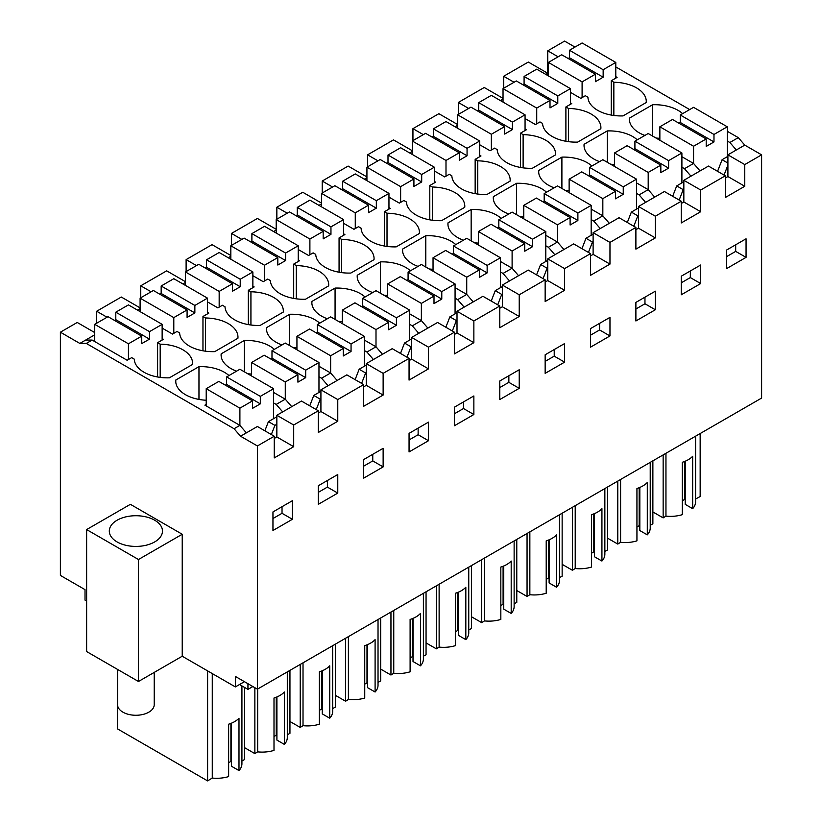 <?xml version="1.0" encoding="UTF-8"?>
<svg xmlns="http://www.w3.org/2000/svg" width="822" height="822" viewBox="0 0 822 822"><rect width="100%" height="100%" fill="white"/><g stroke="black" fill="none" stroke-linecap="round" stroke-linejoin="round"><path stroke-width="1.23" d="M547.103 72.901L547.75 72.531L547.75 50.83L564.601 41.1L574.968 47.09M615.791 66.921L689.679 109.573M727.264 131.273L738.279 137.634L729.854 142.504L727.264 141.004M138.476 559.515L86.629 529.573L130.379 504.318L182.227 534.259L138.476 559.515L138.476 681.489L182.227 656.233L235.369 686.915L235.369 676.444L257.399 689.165L761.614 398.064L761.614 154.844L744.763 145.114L738.279 137.634M138.476 681.489L86.629 651.558L86.629 529.573M94.736 332.581L77.237 322.471L60.386 332.201L60.386 575.421L85.015 589.631L85.015 600.111L86.629 601.046M244.442 681.685L235.369 686.915M140.1 307.88L121.307 297.03L96.677 311.25L96.677 323.221M185.464 281.689L166.671 270.839L140.747 285.809L140.747 297.78M230.828 255.498L212.035 244.648L186.111 259.618L186.111 271.589M276.202 229.307L257.399 218.457L231.485 233.427L231.485 245.398M321.566 203.116L302.773 192.266L276.85 207.226L276.85 219.207M366.931 176.925L348.138 166.075L322.214 181.035L322.214 193.016M412.295 150.734L393.502 139.884L367.578 154.844L367.578 166.825M457.659 124.543L438.866 113.693L412.942 128.653L412.942 140.624M503.033 98.352L484.23 87.502L458.306 102.462L458.306 114.433M545.798 74.401L547.75 73.281L528.299 62.051L503.681 76.271L503.681 88.242M547.75 50.83L558.117 56.81M207.504 312.37L208.798 313.12L202.962 316.491L205.562 317.98A33.229 19.183 180 0 1 237.969 337.164A33.229 19.183 180 0 1 237.918 338.253L214.737 351.631A33.229 19.183 180 0 1 198.349 349.74A33.229 19.183 180 0 1 182.957 340.853A33.229 19.183 180 0 1 179.638 332.951L177.038 331.451L172.507 334.071L162.14 328.091M160.187 377.39L160.187 344.171L157.598 342.682L163.434 339.311L162.14 338.561M160.187 344.171A33.229 19.183 180 0 1 192.605 363.355A33.229 19.183 180 0 1 192.554 364.444L169.373 377.822A33.229 19.183 180 0 1 134.263 359.142L131.674 357.642L127.143 360.262L92.146 340.061L86.31 343.432L234.075 428.735L239.901 425.375L246.384 432.855L240.558 436.225L257.399 445.956L274.25 436.225L274.25 457.926L293.701 446.695L276.85 436.975L276.85 415.264L282.676 411.904L276.202 404.414L273.603 402.924M206.209 404.414L204.904 405.164L239.901 425.375L239.901 408.164L252.539 400.859L252.539 408.349L260.317 403.859L226.615 384.398L225.32 385.148M206.209 400.242A33.229 19.183 180 0 1 175.733 381.131A33.229 19.183 180 0 1 175.785 380.031L198.965 366.653A33.229 19.183 180 0 1 228.958 375.572M273.603 392.443L285.275 399.184L276.202 404.414M251.573 374.051A33.229 19.183 180 0 1 247.669 373.722M236.592 371.154A33.229 19.183 180 0 1 221.097 354.929A33.229 19.183 180 0 1 221.159 353.84L244.329 340.462A33.229 19.183 180 0 1 274.322 349.371M318.967 366.252L330.639 372.983L321.566 378.223L318.967 376.733M296.937 347.86A33.229 19.183 180 0 1 293.033 347.531M281.967 344.963A33.229 19.183 180 0 1 266.472 328.738A33.229 19.183 180 0 1 266.523 327.649L289.704 314.271A33.229 19.183 180 0 1 319.686 323.18M364.341 340.061L376.003 346.792L366.931 352.032L364.341 350.542M342.301 321.669A33.229 19.183 180 0 1 338.397 321.34M327.331 318.772A33.229 19.183 180 0 1 311.836 302.547A33.229 19.183 180 0 1 311.887 301.458L335.068 288.08A33.229 19.183 180 0 1 365.05 296.989M409.705 313.87L421.367 320.601L412.295 325.841L409.705 324.341M387.665 295.478A33.229 19.183 180 0 1 383.761 295.149M372.695 292.581A33.229 19.183 180 0 1 357.2 276.356A33.229 19.183 180 0 1 357.251 275.267L380.432 261.889A33.229 19.183 180 0 1 410.425 270.798M455.069 287.679L466.732 294.41L457.659 299.65L455.069 298.15M433.04 269.287A33.229 19.183 180 0 1 429.135 268.958M418.059 266.39A33.229 19.183 180 0 1 402.564 250.165A33.229 19.183 180 0 1 402.616 249.076L425.796 235.688A33.229 19.183 180 0 1 455.789 244.607M500.434 261.488L512.106 268.219L503.033 273.459L500.434 271.959M478.404 243.086A33.229 19.183 180 0 1 474.5 242.767M463.423 240.199A33.229 19.183 180 0 1 447.928 223.974A33.229 19.183 180 0 1 447.99 222.885L471.16 209.497A33.229 19.183 180 0 1 501.153 218.416M545.798 235.298L557.47 242.028L548.397 247.268L545.798 245.768M523.768 216.895A33.229 19.183 180 0 1 519.864 216.576M508.787 214.008A33.229 19.183 180 0 1 493.292 197.783A33.229 19.183 180 0 1 493.354 196.694L516.524 183.306A33.229 19.183 180 0 1 546.517 192.225M591.172 209.107L602.834 215.837L593.761 221.077L591.172 219.577M569.132 190.704A33.229 19.183 180 0 1 565.228 190.385M554.162 187.817A33.229 19.183 180 0 1 538.667 171.593A33.229 19.183 180 0 1 538.718 170.503L561.899 157.115A33.229 19.183 180 0 1 591.881 166.034M636.536 182.905L648.198 189.646L639.126 194.886L636.536 193.386M614.496 164.513A33.229 19.183 180 0 1 610.592 164.195M599.526 161.626A33.229 19.183 180 0 1 584.031 145.402A33.229 19.183 180 0 1 584.082 144.302L607.263 130.924A33.229 19.183 180 0 1 637.256 139.843M681.9 156.714L693.562 163.455L684.49 168.695L681.9 167.195M659.861 138.322A33.229 19.183 180 0 1 655.956 138.004M644.89 135.435A33.229 19.183 180 0 1 629.395 119.211A33.229 19.183 180 0 1 629.447 118.111L652.627 104.733A33.229 19.183 180 0 1 682.62 113.652M613.849 115.47L613.849 82.262L611.26 80.761L617.096 77.391L615.791 76.641M613.849 82.262A33.229 19.183 180 0 1 646.267 101.435A33.229 19.183 180 0 1 646.215 102.524L623.035 115.912A33.229 19.183 180 0 1 606.636 114.011A33.229 19.183 180 0 1 591.244 105.134A33.229 19.183 180 0 1 587.925 97.222L585.336 95.732L580.794 98.352L570.427 92.362M568.485 141.661L568.485 108.453L565.896 106.952L571.722 103.582L570.427 102.842M568.485 108.453A33.229 19.183 180 0 1 600.903 127.626A33.229 19.183 180 0 1 600.841 128.715L577.671 142.103A33.229 19.183 180 0 1 561.272 140.213A33.229 19.183 180 0 1 545.88 131.325A33.229 19.183 180 0 1 542.561 123.413L539.972 121.923L535.43 124.543L525.063 118.553M523.121 167.852L523.121 134.644L520.532 133.143L526.357 129.773L525.063 129.033M523.121 134.644A33.229 19.183 180 0 1 555.528 153.817A33.229 19.183 180 0 1 555.477 154.906L532.296 168.294A33.229 19.183 180 0 1 515.908 166.404A33.229 19.183 180 0 1 500.516 157.516A33.229 19.183 180 0 1 497.197 149.604L494.608 148.114L490.066 150.734L479.699 144.744M477.757 194.043L477.757 160.835L475.157 159.334L480.993 155.975L479.699 155.224M477.757 160.835A33.229 19.183 180 0 1 510.164 180.008A33.229 19.183 180 0 1 510.113 181.107L486.932 194.485A33.229 19.183 180 0 1 470.544 192.595A33.229 19.183 180 0 1 455.152 183.707A33.229 19.183 180 0 1 451.833 175.805L449.233 174.305L444.702 176.925L434.335 170.935M432.382 220.234L432.382 187.026L429.793 185.525L435.629 182.165L434.335 181.415M432.382 187.026A33.229 19.183 180 0 1 464.8 206.199A33.229 19.183 180 0 1 464.749 207.298L441.568 220.676A33.229 19.183 180 0 1 425.18 218.786A33.229 19.183 180 0 1 409.788 209.898A33.229 19.183 180 0 1 406.458 201.996L403.869 200.496L399.338 203.116L388.96 197.126M387.018 246.436L387.018 213.217L384.429 211.716L390.265 208.356L388.96 207.606M387.018 213.217A33.229 19.183 180 0 1 419.436 232.39A33.229 19.183 180 0 1 419.384 233.489L396.204 246.867A33.229 19.183 180 0 1 379.815 244.977A33.229 19.183 180 0 1 364.423 236.089A33.229 19.183 180 0 1 361.094 228.187L358.505 226.687L353.963 229.307L343.596 223.317M341.654 272.627L341.654 239.408L339.065 237.918L344.891 234.547L343.596 233.797M341.654 239.408A33.229 19.183 180 0 1 374.072 258.581A33.229 19.183 180 0 1 374.01 259.68L350.84 273.058A33.229 19.183 180 0 1 334.441 271.168A33.229 19.183 180 0 1 319.049 262.28A33.229 19.183 180 0 1 315.73 254.378L313.141 252.878L308.599 255.498L298.232 249.508M296.29 298.818L296.29 265.598L293.701 264.109L299.527 260.738L298.232 259.988M296.29 265.598A33.229 19.183 180 0 1 328.708 284.782A33.229 19.183 180 0 1 328.646 285.871L305.476 299.249A33.229 19.183 180 0 1 289.077 297.358A33.229 19.183 180 0 1 273.685 288.471A33.229 19.183 180 0 1 270.366 280.569L267.777 279.069L263.235 281.689L252.868 275.699M250.926 325.009L250.926 291.789L248.326 290.3L254.162 286.929L252.868 286.179M250.926 291.789A33.229 19.183 180 0 1 283.333 310.973A33.229 19.183 180 0 1 283.282 312.062L260.101 325.44A33.229 19.183 180 0 1 243.713 323.549A33.229 19.183 180 0 1 228.321 314.662A33.229 19.183 180 0 1 225.002 306.76L222.402 305.26L217.871 307.88L207.504 301.9M744.763 145.114L727.912 154.844L727.912 176.545L744.763 186.275L744.763 164.575L727.912 154.844M729.854 142.504L736.337 149.984M761.614 154.844L744.763 164.575M293.701 446.695L293.701 424.995L318.32 410.774L318.32 432.485L337.77 421.254L337.77 399.554L353.316 390.573L363.694 384.583L363.694 406.284L383.134 395.063L383.134 373.363L409.058 358.392L409.058 380.093L428.498 368.873L428.498 347.172L454.422 332.201L454.422 353.902L473.862 342.682L473.862 320.981L499.786 306.01L499.786 327.711L519.227 316.491L519.227 294.79L545.15 279.819L545.15 301.52L564.601 290.3L564.601 268.599L590.515 253.628L590.515 275.329L609.965 264.109L609.965 242.408L635.889 227.437L635.889 249.138L655.329 237.918L655.329 216.207L681.253 201.246L681.253 222.947L700.693 211.716L700.693 190.016L725.323 175.805L725.323 197.506L744.763 186.275M257.399 689.165L257.399 445.956M746.057 257.368L746.057 238.791L726.617 250.022L726.617 268.599L746.057 257.368L735.69 251.388L735.69 244.781M655.329 309.75L655.329 291.183L635.889 302.404L635.889 320.981L655.329 309.75L644.962 303.77L644.962 297.163M609.965 335.941L609.965 317.374L590.515 328.595L590.515 347.172L609.965 335.941L599.598 329.961L590.515 335.201M564.601 362.142L564.601 343.565L545.15 354.785L545.15 373.363L564.601 362.142L554.223 356.152L554.223 349.545M428.498 440.715L428.498 422.138L409.058 433.369L409.058 451.936L428.498 440.715L418.131 434.725L418.131 428.128M473.862 414.524L473.862 395.947L454.422 407.167L454.422 425.745L473.862 414.524L463.495 408.534L463.495 401.937M519.227 388.333L499.786 399.554L499.786 380.976L519.227 369.756L519.227 388.333L508.859 382.343L508.859 375.746M383.134 466.906L383.134 448.329L363.694 459.56L363.694 478.127L383.134 466.906L372.767 460.916L372.767 454.319M337.77 493.097L337.77 474.52L318.32 485.751L318.32 504.318L337.77 493.097L327.392 487.107L318.32 492.347M292.396 519.288L272.955 530.519L272.955 511.942L292.396 500.711L292.396 519.288L282.028 513.298L282.028 506.701M700.693 283.559L700.693 264.992L681.253 276.213L681.253 294.79L700.693 283.559L690.326 277.579L690.326 270.972M240.558 436.225L234.075 428.735M60.386 332.201L79.826 343.432L86.31 343.432M182.227 534.259L182.227 656.233M212.271 673.578L212.271 778.054A25.122 14.508 180 0 0 228.639 776.574L228.639 724.192A25.122 14.508 180 0 0 238.997 718.202L238.997 770.584L231.547 766.279L231.547 723.144M241.925 685.918L241.925 763.782A25.122 14.508 180 0 1 238.997 770.584M241.925 760.956L244.586 759.538L244.586 687.449M207.606 670.896L207.606 780.9L117.474 728.867L117.474 669.365M207.606 780.9L212.271 778.054M252.868 686.545L247.946 689.391L247.946 683.699M393.759 610.438L393.759 673.29L390.953 675.026L390.953 612.061M423.392 593.33L423.392 659.018A25.122 14.508 180 0 1 420.463 665.82L420.463 613.428A25.122 14.508 180 0 1 410.106 619.428L410.106 671.81A25.122 14.508 180 0 1 393.759 673.29M423.392 656.192L426.053 654.774L426.053 591.799M380.678 669.098L390.953 675.026M439.123 584.247L439.123 647.099L436.328 648.835L436.328 585.87M468.756 567.139L468.756 632.827A25.122 14.508 180 0 1 465.827 639.629L465.827 587.237A25.122 14.508 180 0 1 455.47 593.237L455.47 645.619A25.122 14.508 180 0 1 439.123 647.099M468.756 630.001L471.417 628.573L471.417 565.608M426.053 642.907L436.328 648.835M289.95 721.48L300.225 727.408L300.225 664.443M303.02 662.83L303.02 725.672L300.225 727.408M332.663 645.712L332.663 711.4A25.122 14.508 180 0 1 329.725 718.202L329.725 665.82A25.122 14.508 180 0 1 319.378 671.81L319.378 724.192A25.122 14.508 180 0 1 303.02 725.672M332.663 708.574L335.314 707.156L335.314 644.181M335.314 695.289L345.589 701.217L345.589 638.252M348.394 636.629L348.394 699.481L345.589 701.217M378.028 619.521L378.028 685.209A25.122 14.508 180 0 1 375.099 692.011L375.099 639.629A25.122 14.508 180 0 1 364.742 645.619L364.742 698.001A25.122 14.508 180 0 1 348.394 699.481M378.028 682.383L380.678 680.965L380.678 617.99M575.215 505.674L575.215 568.516L572.42 570.263L572.42 507.287M604.858 488.566L604.858 554.254A25.122 14.508 180 0 1 601.93 561.046L601.93 508.664A25.122 14.508 180 0 1 591.573 514.664L591.573 567.046A25.122 14.508 180 0 1 575.215 568.516M604.858 551.428L607.509 550L607.509 487.035M562.145 564.334L572.42 570.263M620.589 479.483L620.589 542.325L617.784 544.072L617.784 481.096M650.223 462.375L650.223 528.053A25.122 14.508 180 0 1 647.294 534.855L647.294 482.473A25.122 14.508 180 0 1 636.937 488.474L636.937 540.855A25.122 14.508 180 0 1 620.589 542.325M650.223 525.227L652.874 523.809L652.874 460.834M607.509 538.143L617.784 544.072M484.487 558.056L484.487 620.908L481.692 622.644L481.692 559.669M514.13 540.948L514.13 606.636A25.122 14.508 180 0 1 511.192 613.438L511.192 561.046A25.122 14.508 180 0 1 500.834 567.046L500.834 619.428A25.122 14.508 180 0 1 484.487 620.908M514.13 603.81L516.781 602.382L516.781 539.417M471.417 616.716L481.692 622.644M529.851 531.865L529.851 594.717L527.056 596.453L527.056 533.478M559.494 514.757L559.494 580.445A25.122 14.508 180 0 1 556.556 587.237L556.556 534.855A25.122 14.508 180 0 1 546.209 540.855L546.209 593.237A25.122 14.508 180 0 1 529.851 594.717M559.494 577.619L562.145 576.191L562.145 513.226M516.781 590.525L527.056 596.453M244.586 747.671L254.861 753.61L254.861 687.695M257.656 689.021L257.656 751.863L254.861 753.61M287.299 671.903L287.299 737.591A25.122 14.508 180 0 1 284.361 744.393L284.361 692.011A25.122 14.508 180 0 1 274.003 698.001L274.003 750.383A25.122 14.508 180 0 1 257.656 751.863M287.299 734.765L289.95 733.347L289.95 670.372M652.874 511.942L663.149 517.881L663.149 454.905M665.954 453.292L665.954 516.134L663.149 517.881M695.587 436.184L695.587 501.862A25.122 14.508 180 0 1 692.658 508.664L692.658 456.282A25.122 14.508 180 0 1 682.301 462.272L682.301 514.664A25.122 14.508 180 0 1 665.954 516.134M695.587 499.016L700.159 496.529L700.159 433.543M140.1 308.63L137.51 310.13M96.677 311.25L107.045 317.241M140.747 285.809L151.114 291.789M185.464 282.439L182.874 283.939M186.111 259.618L196.479 265.598M230.828 256.248L228.239 257.748M231.485 233.427L241.853 239.408M276.202 230.057L273.603 231.547M276.85 207.226L287.217 213.217M321.566 203.866L318.977 205.356M322.214 181.035L332.581 187.026M366.931 177.675L364.341 179.165M367.578 154.844L377.945 160.835M412.295 151.484L409.705 152.974M412.942 128.653L423.309 134.644M457.659 125.283L455.069 126.783M458.306 102.462L468.684 108.453M503.033 99.092L500.434 100.592M503.681 76.271L514.048 82.262M547.75 73.281L547.75 75.521M547.75 72.531L548.397 72.901M94.736 334.821L79.826 343.432M157.598 342.682L157.598 376.99M92.146 340.061L85.663 340.061M175.785 382.22L175.785 380.031M198.965 399.42L198.965 366.653M264.859 430.8L268.424 421.635L276.202 417.144L276.85 417.514M285.275 381.963L297.913 374.668L264.211 355.217L251.573 362.512L285.275 381.963L285.275 399.184L291.748 406.664L282.676 411.904M221.159 356.029L221.159 353.84M244.329 371.801L244.329 340.462M321.566 378.223L328.05 385.713L320.919 389.823L320.919 411.524L337.77 421.254M330.639 355.772L343.277 348.477L309.575 329.026L296.937 336.321L330.639 355.772L330.639 372.983L337.123 380.473L328.05 385.713M266.523 329.838L266.523 327.649M289.704 345.61L289.704 314.271M366.931 352.032L373.414 359.522L366.283 363.632L366.283 385.333L383.134 395.063M376.003 329.581L388.642 322.286L354.94 302.835L342.301 310.13L376.003 329.581L376.003 346.792L382.487 354.282L373.414 359.522M311.887 303.647L311.887 301.458M335.068 319.419L335.068 288.08M412.295 325.841L418.778 333.321L411.647 337.441L411.647 359.142L428.498 368.873M421.367 303.39L434.006 296.095L400.304 276.634L387.665 283.939L421.367 303.39L421.367 320.601L427.851 328.091L418.778 333.321M357.251 277.446L357.251 275.267M380.432 293.228L380.432 261.889M457.659 299.65L464.142 307.13L457.011 311.25L457.011 332.951L473.862 342.682M466.732 277.199L479.37 269.904L445.668 250.443L433.04 257.748L466.732 277.199L466.732 294.41L473.215 301.9L464.142 307.13M402.616 251.255L402.616 249.076M425.796 267.037L425.796 235.688M503.033 273.459L509.506 280.939L502.376 285.059L502.376 306.76L519.227 316.491M512.106 251.008L524.734 243.713L491.042 224.252L478.404 231.547L512.106 251.008L512.106 268.219L518.579 275.699L509.506 280.939M447.99 225.064L447.99 222.885M471.16 240.846L471.16 209.497M548.397 247.268L554.871 254.748L547.75 258.868L547.75 280.569L564.601 290.3M557.47 224.817L570.108 217.522L536.406 198.061L523.768 205.356L557.47 224.817L557.47 242.028L563.943 249.508L554.871 254.748M493.354 198.873L493.354 196.694M516.524 214.655L516.524 183.306M593.761 221.077L600.245 228.557L593.114 232.677L593.114 254.378L609.965 264.109M602.834 198.626L615.473 191.331L581.771 171.87L569.132 179.165L602.834 198.626L602.834 215.837L609.318 223.317L600.245 228.557M538.718 172.682L538.718 170.503M561.899 188.454L561.899 157.115M639.126 194.886L645.609 202.366L638.478 206.486L638.478 228.187L655.329 237.918M648.198 172.435L660.837 165.14L627.135 145.679L614.496 152.974L648.198 172.435L648.198 189.646L654.682 197.126L645.609 202.366M584.082 146.491L584.082 144.302M607.263 162.263L607.263 130.924M684.49 168.695L690.973 176.175L683.842 180.295L683.842 201.996L700.693 211.716M693.562 146.244L706.201 138.949L672.499 119.488L659.861 126.783L693.562 146.244L693.562 163.455L700.046 170.935L690.973 176.175M629.447 120.3L629.447 118.111M652.627 136.072L652.627 104.733M611.26 80.761L611.26 115.07M565.896 106.952L565.896 141.261M520.532 133.143L520.532 167.452M475.157 159.334L475.157 193.643M429.793 185.525L429.793 219.834M384.429 211.716L384.429 246.035M339.065 237.918L339.065 272.226M293.701 264.109L293.701 298.417M248.326 290.3L248.326 324.608M202.962 316.491L202.962 350.799M205.562 351.2L205.562 317.98M725.323 178.045L727.912 176.545M725.323 175.805L708.472 166.075L700.046 170.935M700.693 190.016L683.842 180.295M681.253 203.486L683.842 201.996M681.253 201.246L664.402 191.516L654.682 197.126M655.329 216.207L638.478 206.486M635.889 229.677L638.478 228.187M635.889 227.437L619.038 217.707L609.318 223.317M609.965 242.408L593.114 232.677M590.515 255.868L593.114 254.378M590.515 253.628L573.674 243.898L563.943 249.508M564.601 268.599L547.75 258.868M545.15 282.069L547.75 280.569M545.15 279.819L528.299 270.089L518.579 275.699M519.227 294.79L502.376 285.059M499.786 308.26L502.376 306.76M499.786 306.01L482.935 296.28L473.215 301.9M473.862 320.981L457.011 311.25M454.422 334.451L457.011 332.951M454.422 332.201L437.571 322.471L427.851 328.091M428.498 347.172L411.647 337.441M409.058 360.642L411.647 359.142M409.058 358.392L392.207 348.662L382.487 354.282M383.134 373.363L366.283 363.632M363.694 386.833L366.283 385.333M363.694 384.583L346.843 374.863L337.123 380.473M337.77 399.554L320.919 389.823M318.32 413.024L320.919 411.524M318.32 410.774L301.469 401.054L291.748 406.664M293.701 424.995L276.85 415.264M274.25 438.465L276.85 436.975M274.25 436.225L257.399 426.495L246.384 432.855M726.617 256.618L735.69 251.388M635.889 309.01L644.962 303.77M599.598 323.354L599.598 329.961M545.15 361.392L554.223 356.152M409.058 439.965L418.131 434.725M454.422 413.774L463.495 408.534M499.786 387.583L508.859 382.343M363.694 466.156L372.767 460.916M327.392 480.51L327.392 487.107M272.955 518.538L282.028 513.298M681.253 282.819L690.326 277.579M154.68 541.924A26.581 15.341 180 0 1 125.715 545.253A26.581 15.341 180 0 1 109.305 531.074A26.581 15.341 180 0 1 117.094 520.223A26.581 15.341 180 0 1 146.059 516.894A26.581 15.341 180 0 1 162.468 531.074A26.581 15.341 180 0 1 154.68 541.924M231.547 761.788L230.9 761.419L228.639 762.724M247.946 689.391L239.521 684.521M420.463 665.82L413.014 661.515L413.014 618.38M413.014 657.025L412.356 656.655L410.106 657.949M465.827 639.629L458.378 635.324L458.378 592.189M458.378 630.834L457.731 630.453L455.47 631.758M329.725 718.202L322.275 713.897L322.275 670.762M322.275 709.407L321.628 709.037L319.378 710.331M375.099 692.011L367.64 687.706L367.64 644.571M367.64 683.216L366.992 682.846L364.742 684.14M601.93 561.046L594.47 556.751L594.47 513.616M594.47 552.261L593.823 551.881L591.573 553.185M647.294 534.855L639.835 530.56L639.835 487.425M639.835 526.07L639.187 525.69L636.937 526.994M511.192 613.438L503.742 609.133L503.742 565.998M503.742 604.643L503.095 604.262L500.834 605.567M556.556 587.237L549.106 582.942L549.106 539.807M549.106 578.452L548.459 578.072L546.209 579.376M284.361 744.393L276.911 740.088L276.911 696.953M276.911 735.598L276.264 735.228L274.003 736.522M692.658 508.664L685.209 504.359L685.209 461.224M685.209 499.868L684.562 499.499L682.301 500.804M268.424 421.635L274.897 425.375L276.85 424.244M309.75 405.832L313.788 395.433L320.272 399.184L320.919 398.804M320.919 391.323L313.788 395.433M355.125 379.641L359.152 369.242L365.636 372.993L366.283 372.613M366.283 365.132L359.152 369.242M400.489 353.45L404.516 343.051L411 346.792L411.647 346.422M411.647 338.941L404.516 343.051M445.853 327.259L449.881 316.86L456.364 320.601L457.011 320.231M457.011 312.75L449.881 316.86M491.217 301.068L495.255 290.669L501.728 294.41L502.376 294.04M502.376 286.559L495.255 290.669M536.581 274.877L540.619 264.478L547.103 268.219L547.75 267.849M547.75 260.358L540.619 264.478M581.955 248.676L585.983 238.288L592.467 242.028L593.114 241.658M593.114 234.167L585.983 238.288M627.32 222.485L631.347 212.097L637.831 215.837L638.478 215.467M638.478 207.976L631.347 212.097M672.684 196.294L676.712 185.906L683.195 189.646L683.842 189.276M683.842 181.785L676.712 185.906M717.575 171.325L722.086 159.715L727.912 163.075M727.912 156.344L722.086 159.715M724.059 175.065L727.912 165.119M679.167 200.034L683.195 189.646M633.793 226.235L637.831 215.837M588.429 252.426L592.467 242.028M543.065 278.617L547.103 268.219M497.7 304.808L501.728 294.41M452.336 330.999L456.364 320.601M406.972 357.19L411 346.792M361.598 383.381L365.636 372.993M316.234 409.572L320.272 399.184M271.342 434.54L274.897 425.375M230.9 761.419L230.9 723.411M412.356 656.655L412.356 618.637M457.731 630.453L457.731 592.446M321.628 709.037L321.628 671.029M366.992 682.846L366.992 644.838M593.823 551.881L593.823 513.873M639.187 525.69L639.187 487.682M503.095 604.262L503.095 566.255M548.459 578.072L548.459 540.064M276.264 735.228L276.264 697.22M684.562 499.499L684.562 461.491M154.217 672.406L154.217 704.69A18.331 10.583 180 0 1 130.729 714.842A18.331 10.583 180 0 1 117.556 704.69L117.556 669.416M603.153 69.726L615.791 62.431L582.099 42.97L569.461 50.265L603.153 69.726L603.153 77.206L595.385 81.697L595.385 74.216L582.099 81.881L582.099 97.602M615.791 62.431L615.791 78.141M569.461 50.265L569.461 57.746L568.156 58.496M595.385 74.216L561.683 54.755L548.397 62.431L548.397 75.901M569.461 57.746L603.153 77.206M582.099 81.881L548.397 62.431M727.264 126.783L693.562 107.333L680.277 114.998L713.979 134.459L727.264 126.783L727.264 156.714M713.979 134.459L713.979 141.939L680.277 122.478L678.982 123.228M706.201 138.949L706.201 146.429L713.979 141.939M680.277 114.998L680.277 122.478M659.861 126.783L659.861 140.254M557.789 95.917L570.427 88.622L536.725 69.161L524.087 76.456L557.789 95.917L557.789 103.397L550.01 107.888L550.01 100.407L536.725 108.072L536.725 123.793M570.427 88.622L570.427 104.332M524.087 76.456L524.087 83.947L522.792 84.687M550.01 100.407L516.319 80.946L503.033 88.622L503.033 102.092M524.087 83.947L557.789 103.397M536.725 108.072L503.033 88.622M681.9 152.974L648.198 133.524L634.913 141.189L668.615 160.65L681.9 152.974L681.9 182.905M668.615 160.65L668.615 168.13L634.913 148.669L633.618 149.419M660.837 165.14L660.837 172.62L668.615 168.13M634.913 141.189L634.913 148.669M614.496 152.974L614.496 166.445M512.425 122.108L525.063 114.813L491.361 95.352L478.723 102.647L512.425 122.108L512.425 129.588L504.646 134.078L504.646 126.598L491.361 134.263L491.361 149.984M525.063 114.813L525.063 130.523M478.723 102.647L478.723 110.138L477.428 110.878M504.646 126.598L470.944 107.137L457.659 114.813L457.659 128.283M478.723 110.138L512.425 129.588M491.361 134.263L457.659 114.813M636.536 179.165L602.834 159.715L589.549 167.38L623.251 186.841L636.536 179.165L636.536 209.107M623.251 186.841L623.251 194.321L589.549 174.87L588.254 175.61M615.473 191.331L615.473 198.811L623.251 194.321M589.549 167.38L589.549 174.87M569.132 179.165L569.132 192.636M467.06 148.299L479.699 141.004L445.997 121.543L433.358 128.838L467.06 148.299L467.06 155.779L459.282 160.269L459.282 152.789L445.997 160.454L445.997 176.175M479.699 141.004L479.699 156.714M433.358 128.838L433.358 136.329L432.064 137.079M459.282 152.789L425.58 133.328L412.295 141.004L412.295 154.474M433.358 136.329L467.06 155.779M445.997 160.454L412.295 141.004M591.172 205.356L557.47 185.906L544.185 193.571L577.887 213.032L591.172 205.356L591.172 235.298M577.887 213.032L577.887 220.512L544.185 201.061L542.89 201.801M570.108 217.522L570.108 225.002L577.887 220.512M544.185 193.571L544.185 201.061M523.768 205.356L523.768 218.827M421.696 174.49L434.335 167.195L400.633 147.734L387.994 155.029L421.696 174.49L421.696 181.97L413.918 186.46L413.918 178.98L400.633 186.656L400.633 202.366M434.335 167.195L434.335 182.905M387.994 155.029L387.994 162.52L386.7 163.27M413.918 178.98L380.216 159.519L366.931 167.195L366.931 180.665M387.994 162.52L421.696 181.97M400.633 186.656L366.931 167.195M545.798 231.547L512.106 212.097L498.82 219.762L532.512 239.223L545.798 231.547L545.798 261.488M532.512 239.223L532.512 246.703L498.82 227.252L497.516 227.992M524.734 243.713L524.734 251.193L532.512 246.703M498.82 219.762L498.82 227.252M478.404 231.547L478.404 245.018M376.332 200.681L388.96 193.386L355.268 173.925L342.63 181.23L376.332 200.681L376.332 208.161L368.554 212.651L368.554 205.171L355.268 212.847L355.268 228.557M388.96 193.386L388.96 209.107M342.63 181.23L342.63 188.711L341.336 189.461M368.554 205.171L334.852 185.721L321.566 193.386L321.566 206.856M342.63 188.711L376.332 208.161M355.268 212.847L321.566 193.386M500.434 257.748L466.732 238.288L453.446 245.953L487.148 265.414L500.434 257.748L500.434 287.679M487.148 265.414L487.148 272.894L453.446 253.443L452.151 254.193M479.37 269.904L479.37 277.384L487.148 272.894M453.446 245.953L453.446 253.443M433.04 257.748L433.04 271.209M330.958 226.872L343.596 219.577L309.894 200.126L297.266 207.421L330.958 226.872L330.958 234.362L323.18 238.853L323.18 231.362L309.894 239.038L309.894 254.748M343.596 219.577L343.596 235.298M297.266 207.421L297.266 214.902L295.961 215.652M323.18 231.362L289.488 211.912L276.202 219.577L276.202 233.047M297.266 214.902L330.958 234.362M309.894 239.038L276.202 219.577M455.069 283.939L421.367 264.478L408.082 272.154L441.784 291.605L455.069 283.939L455.069 313.87M441.784 291.605L441.784 299.085L408.082 279.634L406.787 280.384M434.006 296.095L434.006 303.575L441.784 299.085M408.082 272.154L408.082 279.634M387.665 283.939L387.665 297.41M285.594 253.063L298.232 245.768L264.53 226.317L251.892 233.612L285.594 253.063L285.594 260.553L277.815 265.044L277.815 257.553L264.53 265.229L264.53 280.939M298.232 245.768L298.232 261.488M251.892 233.612L251.892 241.093L250.597 241.843M277.815 257.553L244.113 238.103L230.828 245.768L230.828 259.238M251.892 241.093L285.594 260.553M264.53 265.229L230.828 245.768M409.705 310.13L376.003 290.669L362.718 298.345L396.42 317.795L409.705 310.13L409.705 340.061M396.42 317.795L396.42 325.286L362.718 305.825L361.423 306.575M388.642 322.286L388.642 329.766L396.42 325.286M362.718 298.345L362.718 305.825M342.301 310.13L342.301 323.601M240.23 279.254L252.868 271.959L219.166 252.508L206.528 259.803L240.23 279.254L240.23 286.744L232.451 291.235L232.451 283.744L219.166 291.42L219.166 307.13M252.868 271.959L252.868 287.679M206.528 259.803L206.528 267.284L205.233 268.034M232.451 283.744L198.749 264.294L185.464 271.959L185.464 285.429M206.528 267.284L240.23 286.744M219.166 291.42L185.464 271.959M364.341 336.321L330.639 316.86L317.354 324.536L351.056 343.986L364.341 336.321L364.341 366.252M351.056 343.986L351.056 351.477L317.354 332.016L316.059 332.766M343.277 348.477L343.277 355.967L351.056 351.477M317.354 324.536L317.354 332.016M296.937 336.321L296.937 349.792M194.865 305.445L207.504 298.15L173.802 278.699L161.163 285.994L194.865 305.445L194.865 312.935L187.087 317.426L187.087 309.935L173.802 317.611L173.802 333.321M207.504 298.15L207.504 313.87M161.163 285.994L161.163 293.475L159.869 294.225M187.087 309.935L153.385 290.485L140.1 298.15L140.1 311.62M161.163 293.475L194.865 312.935M173.802 317.611L140.1 298.15M318.967 362.512L285.275 343.051L271.99 350.727L305.681 370.177L318.967 362.512L318.967 392.443M305.681 370.177L305.681 377.668L271.99 358.207L270.685 358.957M297.913 374.668L297.913 382.158L305.681 377.668M271.99 350.727L271.99 358.207M251.573 362.512L251.573 375.983M149.501 331.646L162.14 324.341L128.438 304.89L115.799 312.185L149.501 331.646L149.501 339.126L141.723 343.617L141.723 336.136L128.438 343.802L128.438 359.522M162.14 324.341L162.14 340.061M115.799 312.185L115.799 319.666L114.505 320.416M141.723 336.136L108.021 316.675L94.736 324.341L94.736 341.562M115.799 319.666L149.501 339.126M128.438 343.802L94.736 324.341M273.603 388.703L239.901 369.242L226.615 376.918L260.317 396.368L273.603 388.703L273.603 418.634M260.317 396.368L260.317 403.859M226.615 376.918L226.615 384.398M252.539 400.859L218.847 381.408L206.209 388.703L206.209 405.914M206.209 388.703L239.901 408.164"/></g></svg>
